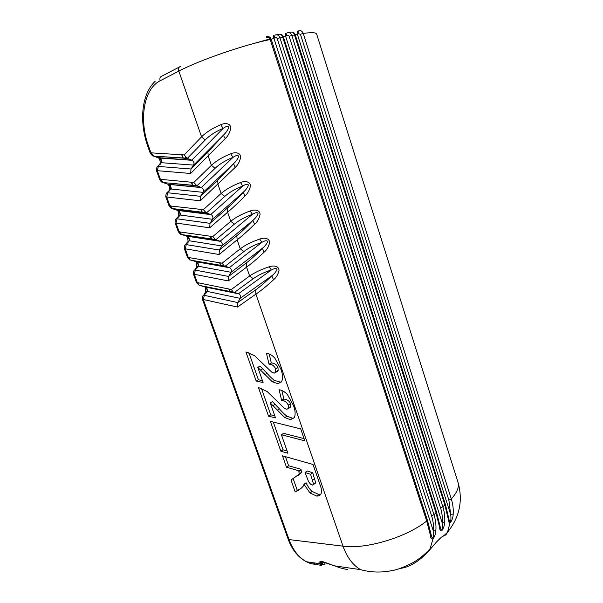 <?xml version="1.0" encoding="UTF-8"?>
<svg xmlns="http://www.w3.org/2000/svg" width="603" height="603" viewBox="0 0 603 603"><rect width="100%" height="100%" fill="white"/><g stroke="black" fill="none" stroke-linecap="round" stroke-linejoin="round"><path stroke-width="0.9" d="M252.499 43.846L269.873 38.939M442.587 536.459L445.979 534.801L444.162 535.426C441.675 536.625 438.14 539.956 433.549 545.421L428.605 551.18C418.889 561.619 409.279 567.393 399.766 568.501M427.813 551.18L428.605 551.18L430.097 548.67L432.984 538.931C434.763 536.369 435.72 533.617 435.841 530.693C436.286 525.334 435.66 520.005 433.972 514.713L279.89 37.657C278.94 35.283 277.41 34.394 275.315 34.989C274.855 35.087 274.636 36.067 274.644 37.944L273.928 38.366C273.4 36.602 273.34 35.675 273.739 35.592M295.244 34.801L298.131 33.708C298.078 31.891 298.244 30.934 298.643 30.851C300.724 30.225 302.261 31.085 303.256 33.429C312.045 32.178 316.545 32.509 316.763 34.446L457.685 481.269C459.614 486.267 457.481 492.146 451.293 498.915C452.876 503.942 453.501 508.977 453.185 514.035C453.162 516.967 452.25 519.846 450.449 522.665C449.107 523.027 448.391 521.866 448.3 519.183L444.848 504.937L442.836 506.746C444.501 511.977 445.104 517.246 444.645 522.56C444.501 525.462 443.567 528.175 441.826 530.7C440.446 531.07 439.7 529.916 439.587 527.233L436.029 512.859L433.972 514.713L431.597 515.799L277.146 38.471C276.634 37.461 275.805 37.288 274.644 37.944M347.675 569.42C344.275 569.134 339.919 567.951 334.605 565.863L321.693 561.581C319.138 561.74 318.407 562.403 319.492 563.579L320.917 565.32L310.402 563.526L308.879 562.109M321.256 565.328L324.761 563.918C323.932 564.928 322.198 564.845 319.552 563.669L306.354 561.74C298.704 557.458 292.937 550.072 289.048 539.572L288.076 538.999M323.396 561.823L334.605 565.863L360.579 569.662C370.777 572.451 381.171 572.775 391.746 570.634C396.789 569.941 404.002 567.212 413.379 562.433C419.703 558.657 425.281 554.067 430.097 548.67L433.549 545.421C440.808 537.107 442.007 536.904 444.162 535.426L447.479 532.306L445.979 534.801M268.003 36.534L266.752 36.587C268.094 36.082 269.24 37.054 270.174 39.519L426.69 521.015L430.369 535.08C430.534 537.951 431.401 539.233 432.984 538.931L432.856 537.884C433.572 536.504 433.738 534.22 433.346 531.039L435.841 530.693M283.425 36.979L286.644 35.743C286.644 33.896 286.855 32.931 287.277 32.841C289.372 32.245 290.887 33.127 291.814 35.464L294.513 34.966C293.653 32.622 292.447 31.695 290.887 32.193L288.626 32.6M277.146 38.471L282.664 37.145C281.782 34.77 280.568 33.828 279.023 34.326L276.664 34.748M298.131 33.708L300.43 34.25L448.866 500.083L450.667 514.472L453.185 514.035M297.173 31.409L297.317 34.137L450.667 514.472C451.119 517.66 451.006 520.05 450.335 521.64C449.906 521.927 449.476 521.309 449.039 519.794L448.692 517.985L448.3 519.183M436.459 511.887L283.493 37.167L282.664 37.145L436.029 512.859L436.459 511.887L439.994 525.974L439.587 527.233M286.644 35.743C287.797 35.095 288.626 35.268 289.123 36.263L440.507 507.809C442.089 512.784 442.655 517.811 442.195 522.891L444.645 522.56M285.566 33.489L285.415 33.549C285.031 33.617 285.106 34.529 285.626 36.286L442.195 522.891C442.949 527.512 441.562 532.675 440.341 527.723L439.994 525.974M319.492 563.579C321.241 564.091 322.628 563.571 323.653 562.034M325.416 562.403L324.761 563.918L325.394 562.395M320.917 565.32L323.05 564.514M312.949 564.144L315.316 563.051M280.855 369.028L274.764 357.986C272.126 355.205 269.36 353.667 266.481 353.358L269.028 364.189C271.878 364.212 274.094 365.742 275.669 368.78L275.624 372.398L274.207 373.136L271.855 372.239L254.587 355.702L245.903 351.903L256.169 381.058L263.104 382.528L257.775 367.34L272.307 381.782L277.968 383.704L281.495 381.699L282.302 379.792C282.867 376.687 282.385 373.099 280.855 369.028M293.488 405.563L287.443 394.596C284.804 391.784 282.031 390.171 279.129 389.749L281.616 400.362C284.488 400.505 286.704 402.08 288.264 405.095L288.234 408.533L286.757 409.264L284.397 408.284L267.137 391.513L258.423 387.465L268.531 416.176L275.503 417.894L270.257 402.94L284.782 417.562L290.465 419.665L294.174 417.653L294.859 416.055C295.455 413.07 294.995 409.565 293.488 405.563M287.887 453.237L280.87 451.232L270.34 421.324L300.709 428.899L304.847 440.853L281.413 434.748L287.887 453.237M313.017 464.461L320.434 485.92C321.67 489.184 321.866 491.829 321.03 493.849L320.992 493.932C320.08 495.478 318.64 496.186 316.673 496.043L310.032 492.998L303.965 484.292L303.467 485.905C301.229 488.551 298.455 490.525 295.153 491.829L290.985 479.973L299.171 474.237L298.824 470.77L286.5 467.227L282.49 455.838L313.017 464.461M150.253 153.222L150.946 152.83L153.652 156.132L187.292 158.423L192.199 160.315C193.94 161.664 194.407 163.262 193.616 165.109L190.993 169.006L190.676 173.483L225.371 138.449C228.009 136.12 229.826 132.637 230.813 127.994C230.278 122.017 223.02 123.532 220.781 124.708C212.806 128.024 206.399 132.072 201.56 136.851L205.299 139.904L187.292 158.423L184.179 154.933L201.56 136.851L178.842 71.101C178.171 68.561 178.752 66.986 180.576 66.36L161.875 76.144C160.066 76.769 159.486 78.315 160.142 80.779L178.842 71.101C199.111 60.36 243.635 44.931 270.174 39.519L271.26 39.496L427.293 519.861L426.69 521.015C406.437 537.371 365.855 549.499 343.009 546.167C347.011 557.338 352.868 565.169 360.579 569.662M168.154 191.55L170.694 188.995L203.128 192.357L200.55 196.314L200.249 200.799L235.23 167.378C237.876 165.116 239.693 161.702 240.695 157.142C240.175 151.24 232.931 152.68 230.693 153.803C222.726 156.968 216.296 160.813 211.404 165.328L215.098 168.32L196.887 185.852L201.794 187.646C203.46 188.965 203.904 190.533 203.128 192.357L233.565 163.699C235.946 161.514 237.642 159.117 238.652 156.516C238.223 154.85 236.346 155.129 233.014 157.368C225.597 160.33 219.62 163.978 215.098 168.32M177.614 217.208L179.95 215.007L212.535 219.296L210.002 223.321L209.716 227.806L227.61 212.233C232.554 208.148 238.336 202.729 244.976 195.967C247.622 193.774 249.446 190.427 250.456 185.935C249.951 180.124 242.73 181.48 240.491 182.551C232.524 185.573 226.072 189.214 221.135 193.48L224.791 196.397L206.384 212.98L211.284 214.668C212.874 215.957 213.289 217.502 212.535 219.296L243.288 192.221C245.685 190.126 247.396 187.819 248.413 185.287C247.999 183.644 246.114 183.892 242.768 186.018C235.351 188.837 229.359 192.297 224.791 196.397M186.711 242.979L189.101 240.74L221.844 245.941L219.356 250.026L219.07 254.511L237.152 239.836C242.142 235.999 247.954 230.798 254.602 224.226C257.255 222.092 259.086 218.814 260.097 214.389C259.622 208.661 252.416 209.942 250.177 210.967C242.218 213.846 235.735 217.291 230.745 221.301L234.363 224.158L215.776 239.798L220.653 241.381C222.183 242.647 222.575 244.162 221.844 245.941L252.898 220.412C255.31 218.407 257.029 216.176 258.061 213.718C257.654 212.105 255.77 212.309 252.408 214.329C244.999 217.012 238.984 220.291 234.363 224.158M259.742 239.052C251.79 241.788 245.293 245.037 240.25 248.805L222.115 263.187L224.195 265.931L229.924 267.807C231.386 269.036 231.763 270.536 231.047 272.292L262.395 248.27L264.122 252.152C266.775 250.087 268.606 246.868 269.631 242.519C269.172 236.866 261.988 238.072 259.742 239.052L261.943 242.308C254.534 244.863 248.496 247.961 243.831 251.602L240.25 248.805L237.152 239.836L236.836 235.72C241.456 231.929 246.815 226.826 252.898 220.412L254.602 224.226M237.476 307.048L255.913 294.121L343.009 546.167L289.048 539.572L203.324 299.51L237.476 307.048L237.74 302.563L255.559 289.937L255.913 294.121C260.986 290.752 266.865 285.965 273.528 279.754C276.182 277.749 278.021 274.599 279.053 270.317C278.609 264.74 271.448 265.87 269.202 266.805C261.25 269.405 254.737 272.466 249.65 276.001L231.333 289.508L197.287 282.596L199.05 285.151L196.503 282.664L197.287 282.596L194.324 274.297L228.326 280.923L228.597 276.438L246.25 262.983L246.582 267.137C251.617 263.534 257.466 258.544 264.122 252.152M427.293 519.861L430.904 533.617L430.369 535.08M430.904 533.617L431.326 535.57C431.831 537.326 432.336 538.102 432.856 537.884M151.398 152.838L153.305 155.981C152.755 155.152 153.863 157.775 150.253 153.215L147.916 146.672L148.609 146.28L150.946 152.83L184.179 154.933M171.433 189.071L170.076 184.382M180.606 215.098L179.408 210.485M189.674 240.831L188.633 236.308M198.651 266.292L197.746 261.853M207.522 291.475L206.754 287.134M162.147 162.757L160.632 158.001M231.333 289.508L233.308 292.138L239.082 293.932C240.491 295.138 240.846 296.616 240.145 298.357L237.74 302.563L204.319 295.349L203.324 299.51L202.548 299.601L288.098 539.059C292.025 549.755 298.108 557.315 306.354 561.74L310.402 563.526M281.066 382.264L274.561 380.485C272.511 379.099 269.986 376.702 266.993 373.287L260.044 366.089L257.775 367.34M262.433 380.629L258.416 379.784L256.169 381.058M258.416 379.784L248.858 352.574M276.604 371.84L278.171 370.355L275.91 371.644M278.171 370.355L277.938 367.498C277.003 364.86 274.795 363.338 271.305 362.923L269.028 364.189M271.305 362.923L269.224 354.051M293.849 418.113L292.666 418.271L286.983 416.183C284.925 414.751 282.408 412.324 279.423 408.879L272.481 401.606L270.257 402.94M274.772 415.814L270.732 414.819L268.531 416.176M270.732 414.819L261.385 388.242M289.327 407.854L290.699 406.512L288.483 407.884M290.699 406.512L290.48 403.724C289.568 401.131 287.352 399.555 283.84 399.013L281.616 400.362M283.84 399.013L281.865 390.525M287.088 450.954L283.018 449.8L280.87 451.232M283.018 449.8L273.272 422.055M304.085 438.637L283.583 433.346L281.413 434.748M320.773 494.272L318.768 494.475L312.128 491.453C309.904 489.576 307.884 486.681 306.075 482.769L303.965 484.292M301.688 487.91L295.153 491.829M297.256 490.307L293.179 478.707M298.379 475.247L301.462 472.337L300.95 469.27L298.824 470.77M300.95 469.27L288.633 465.765L286.5 467.227M288.633 465.765L285.43 456.667M255.559 289.937C260.27 286.591 265.674 281.887 271.787 275.812L273.528 279.754M204.628 293.684L205.427 292.349L207.115 291.392L240.145 298.357L271.787 275.812C274.222 273.988 275.963 271.915 277.018 269.586C276.634 268.034 274.742 268.162 271.358 269.963L269.202 266.805M203.889 286.531L238.509 293.684L271.358 269.963C263.956 272.39 257.903 275.315 253.192 278.737L249.65 276.001L246.582 267.137L228.326 280.923M246.25 262.983C250.916 259.418 256.298 254.511 262.395 248.27C264.815 246.363 266.549 244.207 267.596 241.818C267.197 240.235 265.312 240.401 261.943 242.308L229.396 267.566L195.093 261.378L190.767 260.142L225.055 266.322L243.831 251.602M219.07 254.511L185.219 248.805L188.219 257.202L190.088 259.863C190.096 260.398 189.214 259.554 187.45 257.33L222.115 263.187M250.177 210.967L252.408 214.329L220.17 241.162L186.026 235.901L181.639 234.559L215.776 239.798L212.791 236.58L230.745 221.301L227.61 212.233L227.308 208.141C231.891 204.116 237.213 198.809 243.288 192.221L244.976 195.967M209.716 227.806L176.023 223.042L179.046 231.529L181.036 234.311C181.043 234.876 180.131 234.009 178.3 231.718L212.791 236.58M240.491 182.551L242.768 186.018L210.846 214.464L176.86 210.161L172.413 208.698L206.384 212.98L203.362 209.671L221.135 193.48L217.962 184.299L217.675 180.237L233.565 163.699L235.23 167.378M171.018 207.538L171.893 208.472C171.915 209.083 170.966 208.201 169.051 205.834L203.362 209.671M230.693 153.803L233.014 157.368L201.425 187.473L167.596 184.141L163.081 182.558L196.887 185.852L193.819 182.46L211.404 165.328L208.193 156.041L207.929 152.016L223.728 134.838C226.095 132.554 227.776 130.082 228.771 127.406C228.333 125.703 226.464 126.035 223.14 128.386C215.716 131.477 209.769 135.321 205.299 139.904M190.676 173.483L157.323 170.679L160.413 179.347L162.644 182.37C161.808 181.609 162.29 183.44 159.705 179.664L160.873 179.37L193.819 182.46M225.371 138.449C224.022 136.889 223.479 135.69 223.728 134.838L193.616 165.109L161.348 162.697C161.461 160.488 160.549 158.913 158.604 157.978L153.652 156.132M220.781 124.708L223.14 128.386L191.89 160.164L157.602 157.594M207.929 152.016L190.993 169.006L158.348 166.42L157.323 170.679L156.644 171.094M163.051 182.634L163.707 182.822M167.031 183.938L168.041 184.314C169.933 185.257 170.822 186.817 170.694 188.995L169.405 190.895L166.745 192.9C166.353 192.606 165.267 197.038 166.021 197.339L166.021 197.354M172.413 208.698L169.782 205.578L166.722 197L166.021 197.339L169.051 205.834M172.541 208.811L173.016 208.932M176.37 209.995L177.372 210.364C179.219 211.306 180.078 212.851 179.95 215.007L178.684 216.937L175.955 219.025C175.571 218.776 174.599 223.042 175.3 223.314L175.3 223.329M227.308 208.141L210.002 223.321L177.041 218.821L176.023 223.042L175.3 223.314L178.3 231.718M185.626 235.781L186.606 236.135C188.4 237.077 189.236 238.615 189.101 240.74L187.857 242.7L185.061 244.871C184.322 245.76 183.96 248.994 184.48 249.016L185.219 248.805L186.229 244.607C185.588 244.426 185.747 243.974 186.711 243.258M194.799 261.287L195.734 261.627C197.483 262.576 198.297 264.099 198.161 266.202L196.495 267.212L195.719 268.471M195.327 270.114L194.324 274.297L193.563 274.44C193.058 274.327 193.397 271.335 194.083 270.43L196.932 268.192L198.161 266.202L231.047 272.292L228.597 276.438L195.327 270.114C194.679 269.91 194.837 269.451 195.794 268.742M202.548 299.601C202.073 299.563 202.382 296.525 203.007 295.719L205.909 293.405L207.115 291.392C207.259 289.312 206.467 287.797 204.756 286.847L199.797 285.453L234.235 292.553L253.192 278.737M153.034 155.906L154.285 156.418M159.803 163.873L161.348 162.697L160.036 164.566L158.883 165.162L159.803 163.873M159.705 179.664L156.637 171.079C155.8 170.785 157.127 166.006 157.451 166.488L158.883 165.162C157.896 165.878 157.722 166.3 158.348 166.42M204.319 295.349C203.671 295.123 203.822 294.663 204.779 293.947M314.894 483.523L315.648 482.686L312.738 472.775L307.206 470.988L305.08 472.496L308.63 481.782L310.59 484.217L312.399 485.098L313.537 484.224L310.613 474.29L305.08 472.496M197.754 282.671L199.05 285.151L199.797 285.453M188.679 257.262L190.088 259.863L190.767 260.142M179.513 231.575L181.639 234.559M200.249 200.799L166.722 197L167.747 192.764C167.106 192.621 167.28 192.191 168.26 191.475M160.873 179.37L163.081 182.558M177.041 218.821C176.4 218.663 176.566 218.226 177.538 217.51M312.738 472.775L310.613 474.29M273.566 35.66L273.43 35.713C273.016 35.781 273.076 36.708 273.611 38.486L271.169 39.24M268.403 37.243C266.579 37.605 265.893 37.522 266.353 36.987L266.752 36.587M450.335 521.64L447.479 532.306C459.576 517.299 463.104 500.678 458.069 482.453M297.565 34.047L297.324 31.356M285.943 36.165C285.415 34.409 285.347 33.497 285.724 33.429M273.928 38.366L433.346 531.039C433.798 525.914 433.218 520.826 431.597 515.799M269.616 38.215L268.154 37.069L266.353 36.987M269.307 37.718L268.222 37.009L266.42 36.919M300.43 34.25L303.256 33.429L451.293 498.915L448.866 500.083M440.507 507.809L442.836 506.746L291.814 35.464L289.123 36.263M444.848 504.937L294.513 34.966L295.304 34.989L445.263 504.002L444.848 504.937M321.693 561.581L324.829 562.245M322.763 561.906C321.595 562.795 320.781 562.938 320.314 562.343L323.276 561.973M148.609 146.28C138.863 120.095 143.514 88.973 160.142 80.779M185.596 157.27L185.973 158.333M195.221 184.752L195.568 185.724M204.741 211.917L205.05 212.806M214.155 238.788L214.434 239.595M223.464 265.358L223.713 266.081M232.668 291.633L232.894 292.274M181.714 154.775L182.89 158.122M191.347 182.227L192.463 185.423M200.867 209.369L201.937 212.414M210.289 236.203L211.306 239.112M219.598 262.742L220.57 265.516M228.808 288.995L229.735 291.626M280.214 382.392L277.968 383.704M274.561 380.485L272.307 381.782M266.993 373.287L264.74 374.569M262.885 368.682L260.617 369.948M277.938 367.498L275.669 368.78M292.666 418.271L290.465 419.665M286.983 416.183L284.782 417.562M279.423 408.879L277.214 410.244M275.315 404.244L273.099 405.585M290.48 403.724L288.264 405.095M318.768 494.475L316.673 496.043M312.128 491.453L310.032 492.998M301.462 472.337L299.337 473.837M301.161 469.88L299.035 471.373M186.779 158.182L153.788 156.154M167.905 191.762L169.405 190.895M177.116 217.856L178.684 216.937M186.237 243.672L187.857 242.7M195.266 269.194L196.932 268.192M204.229 294.302L205.909 293.405M158.612 165.373L160.036 164.566M233.308 292.138L199.925 285.483M236.836 235.72L219.356 250.026L186.229 244.607M224.195 265.931L190.895 260.172M214.985 239.444L181.767 234.582M217.675 180.237L200.55 196.314L167.747 192.764M170.242 205.615L172.541 208.721M196.276 185.573L163.217 182.581M314.774 478.631L312.656 480.161M315.648 482.686L313.537 484.224M268.335 36.715L270.084 39.534M448.692 517.985L445.263 504.002M268.388 36.64C269.729 36.798 270.687 37.748 271.252 39.474M147.916 146.672C139.27 123.004 140.959 94.535 155.205 81.247M295.297 34.966C294.739 33.308 293.827 32.396 292.561 32.23M283.485 37.145C282.928 35.464 282 34.537 280.697 34.371M182.106 154.805L183.282 158.152M191.739 182.264L192.862 185.46M201.266 209.414L202.337 212.467M210.688 236.263L211.706 239.172M220.005 262.818L220.977 265.584M229.215 289.071L230.135 291.709M277.885 371.101L275.624 372.398M290.45 407.153L288.234 408.533M301.296 472.737L299.171 474.237M169.488 189.432C169.579 187.103 169.096 185.4 168.041 184.314L201.794 187.646M178.692 215.437C178.752 212.919 178.315 211.223 177.372 210.364L211.284 214.668M187.789 241.155C188.543 240.529 186.99 235.992 186.606 236.135L220.653 241.381M187.45 257.33L184.48 249.016M196.797 266.601C196.842 263.828 196.488 262.177 195.741 261.657L229.924 267.807M196.503 282.664L193.563 274.44M205.713 291.777C205.819 289.154 205.51 287.533 204.771 286.915L239.082 293.932M160.187 163.142C160.323 161.031 159.795 159.313 158.604 157.978L192.199 160.315M171.893 208.48L205.683 212.655M315.497 483.086L313.387 484.631"/></g></svg>

